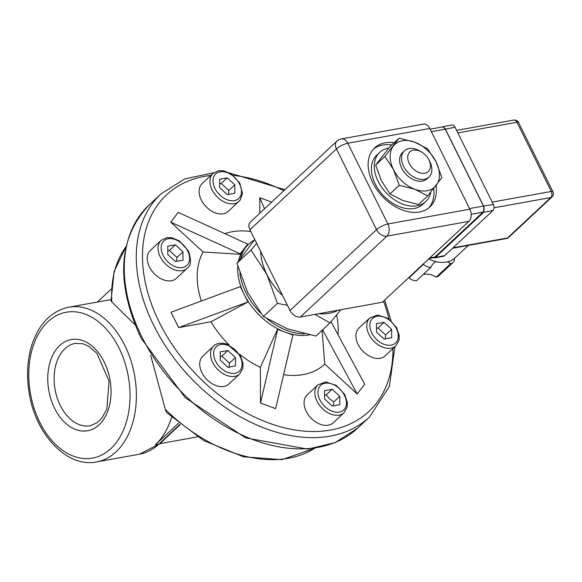 <?xml version="1.0" encoding="UTF-8"?>
<svg xmlns="http://www.w3.org/2000/svg" width="582" height="582" viewBox="0 0 582 582"><rect width="100%" height="100%" fill="white"/><g stroke="black" fill="none" stroke-linecap="round" stroke-linejoin="round"><path stroke-width="0.87" d="M179.947 424.307L168.547 434.958A4.489 3.056 46.9 0 0 169.704 434.398L160.079 443.542A4.489 3.056 46.9 0 0 160.174 443.455M178.529 423.158L155.43 444.743A78.599 52.693 -100.2 0 0 171.632 417.25M314.673 448.322L282.023 459.635L243.531 456.826L203.569 440.479L166.568 412.543L165.266 409.277L150.731 355.457M135.068 324.865L111.038 301.112L114.167 271.358L126.061 246.499M110.987 299.715A78.599 52.693 -100.2 0 0 108.092 300.116L68.734 307.216C51.412 311.064 39.19 323.461 32.054 344.384C27.31 359.312 26.328 375.39 29.1 392.617C35.284 434.143 66.908 468.103 96.634 461.912A78.599 52.693 -100.2 0 0 116.08 451.836A78.599 52.693 -100.2 0 0 130.637 359.72A78.599 52.693 -100.2 0 0 68.734 307.216M170.701 222.135L240.206 253.839L239.748 254.261L203.103 251.991L170.701 222.135L178.245 212.394L247.75 244.098L243.974 248.965A56.141 38.23 -133.1 0 1 246.797 245.873L248.601 244.185A56.141 38.23 46.9 0 0 240.686 257.826M250.798 231.52A83.466 56.832 46.9 0 0 224.885 233.673M259.812 213.194L259.754 197.698L271.656 202.121M338.011 334.686A83.466 56.832 46.9 0 0 336.651 314.913M331.02 321.722L364.718 384.207L357.173 393.941L324.763 364.085L322.057 330.103M283.609 374.67A83.466 56.832 46.9 0 0 324.763 364.085M309.413 334.861A56.141 38.23 -133.1 0 1 308.984 334.941A56.141 38.23 -133.1 0 1 285.289 332.198L292.877 335.021L275.664 408.644L260.481 403.006L260.358 367.322L277.25 329.805L277.701 329.383L285.289 332.198A56.141 38.23 -133.1 0 1 244.134 294.281L240.322 286.591L171.021 312.228L178.652 327.608L210.931 321.781A83.466 56.832 46.9 0 0 229.177 345.068M239.522 354.271A83.466 56.832 46.9 0 0 260.358 367.322M203.103 251.991A83.466 56.832 46.9 0 0 201.336 301.01M240.206 253.839L243.974 248.965A56.141 38.23 -133.1 0 0 238.562 260.86M264.519 208.793L259.754 197.698M357.173 393.941L322.603 329.849M260.481 403.006L277.701 329.383M178.652 327.608L247.954 301.971L210.931 321.781M247.954 301.971L244.134 294.281A56.141 38.23 -133.1 0 1 237.791 266.352M254.319 240.119A56.141 38.23 46.9 0 0 248.601 244.185M239.871 273.169A56.141 38.23 46.9 0 0 260.43 312.796M267.291 319.031A56.141 38.23 46.9 0 0 304.546 333.821M97.354 302.051L111.191 289.123M413.373 150.156A13.473 9.174 -133.1 0 1 421.95 152.237A13.473 9.174 -133.1 0 1 428.716 159.483A13.473 9.174 -133.1 0 1 425.071 173.174A13.473 9.174 -133.1 0 1 409.335 163.6A13.473 9.174 -133.1 0 1 413.373 150.156M421.95 152.237L420.495 151.335A17.962 12.237 46.9 0 0 409.066 148.555A17.962 12.237 46.9 0 0 404.432 150.803A17.962 12.237 46.9 0 0 405.428 169.406A17.962 12.237 46.9 0 0 424.329 179.307A17.962 12.237 46.9 0 0 428.963 177.059A17.962 12.237 46.9 0 0 429.523 160.996L428.716 159.483M430.134 129.16L442.073 127.007A4.489 3.012 79.8 0 1 445.077 128.811A2.248 1.455 9.4 0 1 445.383 128.949L442.676 126.687L451.821 125.035A4.489 3.012 -100.2 0 1 455.022 127.211L493.376 204.478L483.562 206.043L445.397 129.153L455.022 127.211M445.077 128.811A4.489 3.012 79.8 0 1 445.274 129.182L483.438 206.064A4.489 3.012 79.8 0 1 483.62 206.457A2.248 0.422 -53.4 0 0 483.744 206.217L483.758 212.219L492.881 210.575L444.583 255.709L435.518 257.346A2.248 1.928 -147.3 0 1 434.434 257.411A4.489 3.012 79.8 0 1 433.772 257.644L429.181 258.473M433.059 257.775L434.572 257.884L435.7 257.135A2.248 1.528 -133.1 0 1 434.885 257.069A4.489 3.012 79.8 0 1 434.434 257.411M483.62 206.457A4.489 3.012 79.8 0 1 482.951 212.154A4.489 3.012 79.8 0 1 482.944 212.154L434.885 257.069L429.683 258.008M434.572 257.891L443.469 256.284A4.489 3.012 -100.2 0 0 444.583 255.709M492.881 210.575A4.489 3.012 -100.2 0 0 493.376 204.478M552.9 191.704A4.489 1.324 153.6 0 0 551.278 191.456A4.489 3.012 79.8 0 1 550.783 197.545A4.489 3.056 46.9 0 0 551.947 196.985A4.489 4.489 0 0 0 552.9 191.704L518.547 122.511A4.489 4.489 0 0 0 513.731 120.088L513.731 120.088A4.489 3.012 79.8 0 1 516.932 122.264A4.489 1.324 -26.4 0 1 518.547 122.511M508.69 237.412A4.489 3.056 -133.1 0 1 507.533 237.973A4.489 3.012 79.8 0 1 506.42 238.547A4.489 4.489 0 0 0 508.69 237.412L551.947 196.985M336.869 141.179L250.355 222.026A8.985 6.118 46.9 0 0 249.933 229.774L290.003 310.504A8.985 6.118 46.9 0 0 300.385 317.008L382.367 302.225L468.881 221.378A8.985 6.024 -100.2 0 0 469.87 209.2L387.881 223.983A8.985 2.648 153.6 0 0 376.518 229.657A8.985 6.118 46.9 0 0 386.892 236.161A8.985 6.024 -100.2 0 0 387.881 223.983L347.803 143.252A8.985 6.024 -100.2 0 0 341.408 138.902L341.408 138.902A8.985 8.985 0 0 0 336.869 141.179A8.985 6.118 46.9 0 0 336.44 148.927A8.985 2.648 -26.4 0 1 347.803 143.252L429.792 128.469A8.985 6.024 -100.2 0 0 423.398 124.119L341.408 138.902M436.042 261.674A19.773 13.466 46.9 0 0 433.525 263.348A19.773 13.466 46.9 0 0 431.051 267.153A8.985 6.118 -133.1 0 1 423.463 264.337A19.773 13.466 46.9 0 0 423.34 263.937M454.273 258.495A19.773 13.466 46.9 0 0 454.455 258.75A8.985 6.118 -133.1 0 1 453 262.489A8.985 6.118 -133.1 0 1 450.679 263.617A19.773 13.466 46.9 0 0 447.187 261.922M423.463 264.337L409.044 277.81A19.773 13.466 46.9 0 0 408.92 277.41M431.051 267.153L416.632 280.633A8.985 6.118 -133.1 0 1 409.044 277.81M450.679 263.617L436.267 277.09A19.773 13.466 46.9 0 0 423.07 274.609M453 262.489L438.581 275.963A8.985 6.118 -133.1 0 1 436.267 277.09M468.299 245.422L454.964 257.884A33.683 22.938 -133.1 0 1 446.278 262.111A33.683 22.938 -133.1 0 1 428.628 258.99M388.769 148.068A33.683 22.938 46.9 0 0 379.762 152.346A33.683 22.938 46.9 0 0 381.632 187.222A33.683 22.938 46.9 0 0 417.068 205.788A33.683 22.938 46.9 0 0 425.762 201.568A33.683 22.938 46.9 0 0 430.782 192.169M425.762 201.568L422.874 204.26A33.683 22.938 -133.1 0 1 414.188 208.487A33.683 22.938 -133.1 0 1 378.744 189.921A33.683 22.938 -133.1 0 1 376.874 155.045L379.762 152.346M373.528 149.05A40.42 27.529 -133.1 0 1 391.795 144.969M433.779 188.481A40.42 27.529 -133.1 0 1 428.628 208.007M436.093 185.549A40.42 27.529 -133.1 0 1 429.88 206.937A40.42 27.529 -133.1 0 1 419.455 212.008A40.42 27.529 -133.1 0 1 376.925 189.725A40.42 27.529 -133.1 0 1 374.677 147.872A40.42 27.529 -133.1 0 1 394.196 142.721M469.87 209.2L429.792 128.469M260.641 251.351A53.893 36.702 46.9 0 0 266.803 274.333A53.893 36.702 46.9 0 0 282.597 295.583M318.718 313.705A53.893 36.702 46.9 0 0 337.997 310.228M254.785 239.551L236.932 263.26L247.576 292.302L263.377 316.528L287.086 328.706L315.953 336.061L330.023 322.915L314.978 314.375M287.421 305.295L277.447 303.375L266.803 274.333L251.002 250.107L256.647 243.305M340.877 309.704L330.023 322.915M263.377 316.528L277.447 303.375M236.932 263.26L251.002 250.107M403.544 151.778A17.962 12.237 46.9 0 0 405.225 173.407A17.962 12.237 46.9 0 0 427.101 178.798M414.857 189.288A29.195 19.883 46.9 0 0 436.173 185.447A29.195 19.883 46.9 0 0 436.093 161.883A29.195 19.883 46.9 0 0 414.69 142.168A29.195 19.883 46.9 0 0 393.374 146.009A29.195 19.883 46.9 0 0 393.454 169.573A29.195 19.883 46.9 0 0 414.857 189.288L399.223 185.302L393.454 169.573L384.898 156.449L399.056 138.181L414.69 142.168L427.537 148.759L436.093 161.883L441.854 177.612L427.705 195.887L414.857 189.288M399.056 138.181L389.831 146.802L375.674 165.07L381.443 180.798L389.998 193.922L402.846 200.521L418.48 204.508L427.705 195.887M384.898 156.449L375.674 165.07M399.223 185.302L389.998 193.922M187.208 268.237L176.397 278.342A19.09 13 -133.1 0 1 171.472 280.735A19.09 13 -133.1 0 1 151.393 270.215A19.09 13 -133.1 0 1 150.331 250.449L161.141 240.344A19.09 13 46.9 0 0 162.203 260.11A19.09 13 46.9 0 0 182.29 270.63A19.09 13 46.9 0 0 187.208 268.237C191.02 266.069 191.449 260.343 188.488 251.075L179.474 240.926L171.705 237.703L166.758 237.638L161.141 240.344M167.776 246.157L175.349 244.796L182.952 251.802L182.981 260.169L175.408 261.536L167.805 254.53L167.776 246.157M182.952 251.802L176.943 257.411L169.34 250.406L167.791 250.871M169.34 250.406L175.349 244.796M176.542 261.333L176.943 257.411M213.012 173.4L218.621 170.701L223.575 170.766L231.338 173.982L239.791 183.068L242.498 193.457L240.162 200.099L228.26 211.397A19.09 13 -133.1 0 1 207.214 207.796A19.09 13 -133.1 0 1 202.194 183.505L213.012 173.4A19.09 13 46.9 0 0 218.024 197.691A19.09 13 46.9 0 0 239.078 201.292A19.09 13 46.9 0 0 240.039 200.237M227.213 177.852L234.815 184.858L234.844 193.231L227.271 194.592L219.669 187.586L219.64 179.22L227.213 177.852L221.204 183.468L219.654 183.927M228.406 194.388L228.813 190.474L221.204 183.468M228.813 190.474L234.815 184.858M395.898 345.788L385.088 355.893A19.09 13 -133.1 0 1 362.557 350.822A19.09 13 -133.1 0 1 359.021 328.001L369.832 317.896A19.09 13 46.9 0 0 368.93 334.352A19.09 13 46.9 0 0 395.898 345.788L398.976 340.368L399.245 335.428L396.553 327.455L388.063 318.412L377.696 315.007L369.832 317.896M391.671 337.72L384.098 339.088L376.496 332.082L376.467 323.708L384.04 322.348L391.642 329.354L391.671 337.72M385.226 338.884L385.633 334.963L378.031 327.957L384.04 322.348M385.633 334.963L391.642 329.354M378.031 327.957L376.481 328.415M344.035 412.725L333.217 422.83A19.09 13 -133.1 0 1 310.693 417.76A19.09 13 -133.1 0 1 307.151 394.945L317.968 384.833A19.09 13 46.9 0 0 317.008 385.888A19.09 13 46.9 0 0 322.232 408.404A19.09 13 46.9 0 0 344.035 412.725L347.112 407.313L347.374 402.366L344.69 394.4L336.2 385.357L325.825 381.952L317.968 384.833M332.235 406.032L324.625 399.026L324.596 390.653L332.169 389.285L339.779 396.291L339.808 404.665L332.235 406.032M333.362 405.829L333.77 401.907L339.779 396.291M333.77 401.907L329.536 398.808L326.167 394.902L332.169 389.285M326.167 394.902L324.618 395.36M239.689 373.95L228.879 384.055A19.09 13 -133.1 0 1 206.348 378.984A19.09 13 -133.1 0 1 202.812 356.169L213.623 346.057A19.09 13 46.9 0 0 217.159 368.879A19.09 13 46.9 0 0 239.689 373.95L242.767 368.537L243.036 363.59L240.344 355.624L227.387 344.311C221.276 342.434 216.686 343.016 213.623 346.057M220.287 360.251L220.251 351.877L227.831 350.51L235.434 357.515L235.463 365.889L227.889 367.257L220.287 360.251M227.831 350.51L221.822 356.126L220.272 356.584M229.01 367.722L229.424 363.132L235.434 357.515M229.424 363.132L221.822 356.126M168.547 434.958L158.922 444.11A4.489 3.056 46.9 0 0 160.079 443.549L139.476 454.186A78.599 52.693 79.8 0 0 158.922 444.11L155.43 444.743M110.893 448.584A74.103 49.681 79.8 0 1 29.326 385.531A74.103 49.681 79.8 0 1 98.002 321.351A74.103 49.681 79.8 0 1 110.893 448.584M59.72 345.497A46.334 31.064 -100.2 0 0 67.781 425.049A46.334 31.064 -100.2 0 0 110.718 384.92A46.334 31.064 -100.2 0 0 59.72 345.497M392.908 348.574A148.214 100.926 -133.1 0 1 301.09 430.826A148.214 100.926 -133.1 0 1 159.483 322.683A148.214 100.926 -133.1 0 1 210.851 175.422M233.287 175.408A148.214 100.926 -133.1 0 1 283.834 190.743M383.516 301.156A148.214 100.926 -133.1 0 1 389.023 319.067M213.82 172.723L184.741 178.907L161.039 193.85A152.702 103.982 46.9 0 0 153.801 325.52A152.702 103.982 46.9 0 0 330.19 436.122A152.702 103.982 46.9 0 0 369.57 416.981L389.409 386.368L394.88 346.741M369.57 416.981L357.552 428.214A152.702 103.982 -133.1 0 1 318.172 447.347A152.702 103.982 -133.1 0 1 141.782 336.752A152.702 103.982 -133.1 0 1 149.021 205.075L161.039 193.85M111.839 301.636A139.229 94.808 -133.1 0 1 126.039 246.601M314.571 448.344A139.229 94.808 -133.1 0 1 165.266 409.277M64.908 348.749A41.839 28.052 79.8 0 1 75.26 343.387L82.884 343.758L89.002 346.45L96.976 353.449L109.06 381.195L106.884 408.891L101.988 417.978L97.158 422.699L90.108 425.74A41.839 28.052 79.8 0 1 57.16 397.79A41.839 28.052 79.8 0 1 64.908 348.749M431.393 131.685L445.274 129.182A2.248 0.662 -26.4 0 1 445.397 129.153M469.558 208.567L483.438 206.064A2.248 0.662 -26.4 0 1 483.562 206.043M482.951 212.154A2.248 1.52 47.1 0 0 483.758 212.219A2.248 1.528 46.9 0 1 482.944 212.154L471.18 214.278M435.7 257.135L483.758 212.219M494.031 207.781L550.783 197.545L507.533 237.973L453.051 247.794M457.852 132.914L516.932 122.264L551.278 191.456L492.205 202.114M300.385 317.008L386.892 236.161L468.881 221.378M249.933 229.774L336.44 148.927L376.518 229.657L290.003 310.504M187.68 250.951A16.842 11.465 -133.1 0 1 175.429 266.76A16.842 11.465 -133.1 0 1 163.033 241.792A16.842 11.465 -133.1 0 1 187.68 250.951M239.588 197.596A16.842 11.465 -133.1 0 1 214.947 188.444A16.842 11.465 -133.1 0 1 227.198 172.628A16.842 11.465 -133.1 0 1 239.588 197.596M371.767 332.933A16.842 11.465 -133.1 0 1 384.018 317.125A16.842 11.465 -133.1 0 1 396.415 342.092A16.842 11.465 -133.1 0 1 371.767 332.933M319.853 386.281A16.842 11.465 -133.1 0 1 344.5 395.44A16.842 11.465 -133.1 0 1 332.249 411.248A16.842 11.465 -133.1 0 1 319.853 386.281M227.809 345.293A16.842 11.465 -133.1 0 1 240.206 370.261A16.842 11.465 -133.1 0 1 215.558 361.102A16.842 11.465 -133.1 0 1 227.809 345.293M180.245 424.547L169.704 434.398M159.977 443.644L197.567 436.864M96.634 461.912L139.476 454.186M391.097 320.733L384.658 300.086M284.925 189.725L229.774 173.036M149.021 205.075C118.117 238.227 115.462 282.59 141.04 338.157L185.2 397.644L245.553 437.86L307.878 449.129L335.188 442.611L357.552 428.214M426.984 178.907L428.963 177.059M402.453 152.659L404.432 150.803M441.607 127.094L442.676 126.687M452.556 248.259L506.42 238.547M456.601 130.39L513.731 120.088"/></g></svg>
